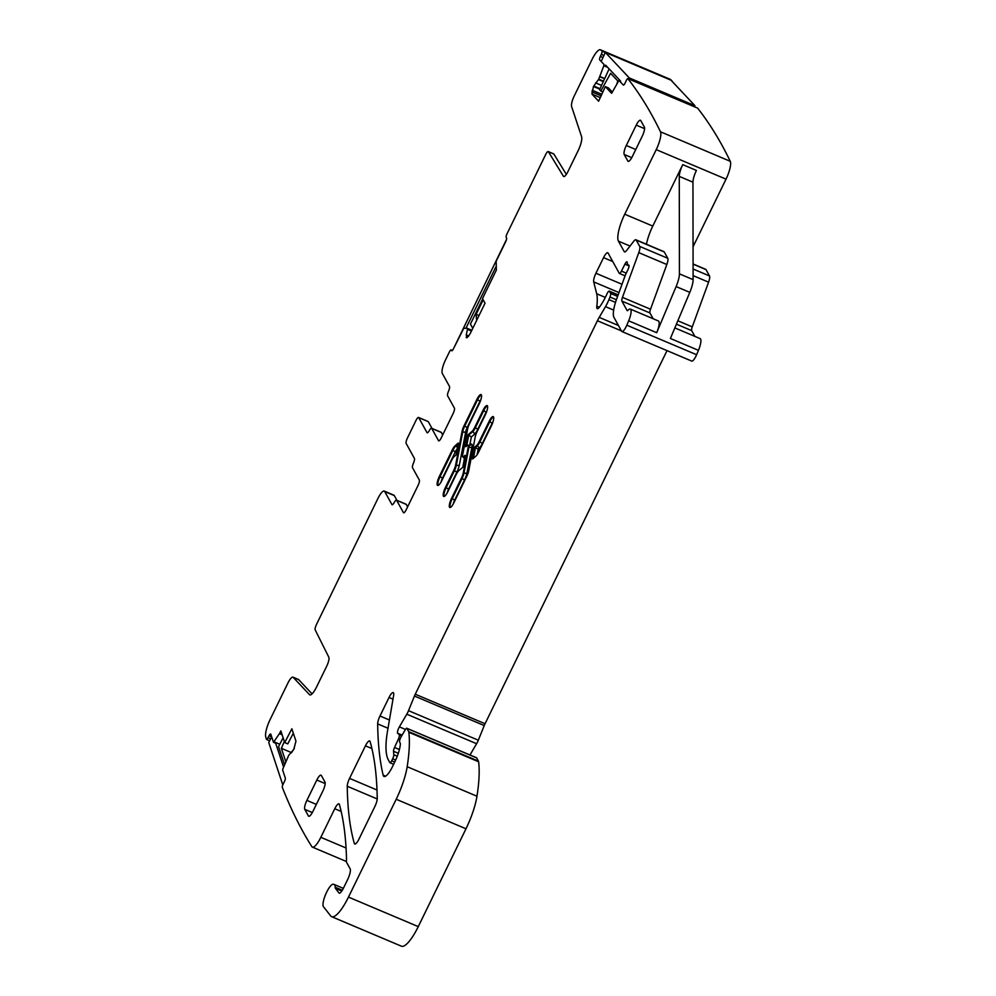 <?xml version="1.0" encoding="UTF-8"?>
<svg xmlns="http://www.w3.org/2000/svg" width="996" height="996" viewBox="0 0 996 996"><rect width="100%" height="100%" fill="white"/><g stroke="black" fill="none" stroke-linecap="round" stroke-linejoin="round"><path stroke-width="1.49" d="M607.697 67.367L603.837 65.736L598.733 79.145L593.467 86.49L591.96 94.097L598.633 101.206L605.331 86.602L608.419 87.909L612.229 91.968M605.331 86.602L611.631 93.313L618.964 80.427L623.309 85.046A3.075 0.809 -67.1 0 0 623.396 85.096A3.075 0.809 -67.1 0 0 625.189 82.905L626.148 80.813A3.075 0.809 -67.1 0 1 627.816 78.609A2384.573 623.259 -67.1 0 1 660.473 131.783A15.388 4.021 -67.1 0 1 656.227 149.637L624.729 214.215A23.095 6.038 -67.1 0 0 618.441 241.156L624.206 251.59A7.694 2.017 -67.1 0 0 624.517 251.888A7.694 2.017 -67.1 0 0 626.696 250.382L633.717 241.293A7.694 2.017 -67.1 0 1 635.896 239.787A7.694 2.017 -67.1 0 1 636.207 240.086L639.706 246.423A7.694 2.017 -67.1 0 1 638.785 252.648L622.463 297.368A4.619 1.208 -67.1 0 0 621.902 301.103L627.144 310.578A3.075 0.809 -67.1 0 0 627.268 310.702A3.075 0.809 -67.1 0 0 627.916 310.354A11.541 3.013 -67.1 0 1 630.344 309.084A11.541 3.013 -67.1 0 1 628.65 320.824L626.808 325.206A7.694 2.017 -67.1 0 1 621.94 331.556A7.694 2.017 -67.1 0 1 621.629 331.257L613.959 317.388A23.095 6.038 -67.1 0 1 616.736 298.738L625.314 275.22A3.847 1.008 -67.1 0 1 625.911 273.838L627.891 269.767A3.847 1.008 -67.1 0 0 628.787 265.123A3.847 1.008 -67.1 0 0 628.613 265.11A7.694 2.017 -67.1 0 1 628.264 265.073A7.694 2.017 -67.1 0 1 627.953 264.774L627.443 263.84A7.694 2.017 -67.1 0 1 627.231 262.608A3.847 1.008 -67.1 0 0 626.97 261.836A3.847 1.008 -67.1 0 0 624.928 264.152L621.442 271.111A3.847 1.008 -67.1 0 1 619.4 273.427A3.847 1.008 -67.1 0 1 619.238 273.278L608.07 253.046A7.694 2.017 -67.1 0 0 607.759 252.747A7.694 2.017 -67.1 0 0 603.551 257.64L595.932 273.253A7.694 2.017 -67.1 0 0 593.703 281.893L596.691 293.758A53.884 14.081 -67.1 0 1 596.816 306.22A7.694 2.017 -67.1 0 0 597.276 308.648A7.694 2.017 -67.1 0 0 599.567 306.98A24.626 6.437 -67.1 0 0 606.95 293.969A3.847 1.008 -67.1 0 1 609.253 291.106A3.847 1.008 -67.1 0 1 609.403 291.255L610.623 293.447A3.847 1.008 -67.1 0 1 609.975 297.02L608.93 299.622A15.388 4.021 -67.1 0 1 605.506 306.644L599.219 317.375A15.388 4.021 -67.1 0 0 597.413 320.737L415.257 694.212A7.694 2.017 -67.1 0 0 414.448 696.042L408.522 710.671A7.694 2.017 -67.1 0 1 406.804 714.194L399.371 726.868A4.619 1.208 -67.1 0 0 397.765 733.454A4.619 1.208 -67.1 0 0 397.952 733.467A7.694 2.017 -67.1 0 1 398.263 733.504A7.694 2.017 -67.1 0 1 398.574 733.815L399.247 735.011A3.847 1.008 -67.1 0 1 398.338 739.194L394.528 747.473A3.847 1.008 -67.1 0 0 393.52 751.27L393.806 754.719A3.847 1.008 -67.1 0 1 392.661 758.803L391.677 760.807A3.075 0.809 -67.1 0 1 389.996 762.762A3.075 0.809 -67.1 0 1 389.872 762.637L388.34 759.873A84.672 22.136 -67.1 0 1 387.556 730.877L393.619 695.519A7.694 2.017 -67.1 0 0 393.233 692.581A7.694 2.017 -67.1 0 0 389.025 697.474L379.986 716.012A7.694 2.017 -67.1 0 0 377.671 723.893A538.799 140.822 -67.1 0 0 383.149 775.137A15.388 4.021 -67.1 0 0 384.045 776.482A15.388 4.021 -67.1 0 0 392.461 766.683L394.827 761.828A18.476 4.831 -67.1 0 0 400.355 744A3.847 1.008 -67.1 0 0 400.255 743.228L399.645 742.132A3.847 1.008 -67.1 0 1 401.139 736.803L405.409 729.52A3.075 0.809 -67.1 0 1 406.742 728.238A3.075 0.809 -67.1 0 1 406.866 728.362L408.659 731.612A7.694 2.017 -67.1 0 1 408.846 732.272A146.25 38.221 -67.1 0 1 407.177 766.708A38.483 10.06 -67.1 0 1 396.196 799.265L348.476 897.097A30.789 8.043 -67.1 0 1 331.643 916.681A30.789 8.043 -67.1 0 1 330.697 915.934L323.439 906.684A12.313 3.225 -67.1 0 1 326.003 893.574A12.313 3.225 -67.1 0 1 333.411 884.286A12.313 3.225 -67.1 0 1 333.423 884.299A15.388 4.021 -67.1 0 0 333.461 884.311A15.388 4.021 -67.1 0 0 333.809 884.398A15.388 4.021 -67.1 0 1 334.158 884.473A15.388 4.021 -67.1 0 1 335.216 887.237A7.694 2.017 -67.1 0 0 335.49 888.42L338.939 892.951A7.694 2.017 -67.1 0 0 339.188 893.151A7.694 2.017 -67.1 0 0 343.396 888.258L347.629 879.568A9.238 2.415 -67.1 0 0 350.144 868.786L346.583 862.349A7.694 2.017 -67.1 0 1 346.409 860.42A15.388 4.021 -67.1 0 0 346.496 858.627A560.35 146.462 -67.1 0 0 339.387 804.444A7.694 2.017 -67.1 0 0 338.964 803.859A7.694 2.017 -67.1 0 0 334.756 808.752L320.824 837.325A15.388 4.021 -67.1 0 1 312.395 847.11A15.388 4.021 -67.1 0 1 311.835 846.612A2384.573 623.259 -67.1 0 1 311.773 846.513A2384.573 623.259 -67.1 0 1 282.242 787.139A3.075 0.809 -67.1 0 1 283.287 783.777L284.308 781.81A3.075 0.809 -67.1 0 0 285.304 778.063L282.652 770.057L282.951 768.626L288.703 755.342L293.745 749.478L295.961 741.161L291.865 728.786L284.719 742.58L287.794 743.875L293.322 733.205M467.535 337.246L466.253 337.544L468.394 336.374L470.274 333.461L485.04 303.195L482.5 298.588L496.382 270.016M466.775 337.769L466.253 334.917L467.547 329.029L467.087 328.244L463.775 328.269L453.429 348.824A3.075 0.809 -67.1 0 1 451.748 350.791A3.075 0.809 -67.1 0 1 451.624 350.667L451.25 350.007A3.075 0.809 -67.1 0 0 451.126 349.882A3.075 0.809 -67.1 0 0 449.445 351.849L445.473 359.992A11.541 3.013 -67.1 0 0 442.324 373.463L449.495 386.436A4.619 1.208 -67.1 0 1 448.561 391.129A4.619 1.208 112.9 0 0 447.627 395.823L454.413 408.099A4.619 1.208 112.9 0 1 453.155 413.489L441.228 437.916A4.619 1.208 112.9 0 1 438.713 440.855A4.619 1.208 112.9 0 1 438.526 440.68L431.729 428.392L441.315 432.451A4.619 1.208 -67.1 0 0 441.128 432.264L431.542 428.218A4.619 1.208 112.9 0 1 431.729 428.392M603.837 65.736L603.999 64.466L599.679 59.872A3.075 0.809 -67.1 0 1 600.351 56.448L601.31 54.369A3.075 0.809 -67.1 0 0 602.107 51.207A2384.573 623.259 -67.1 0 0 600.7 49.987A15.388 4.021 -67.1 0 0 600.414 49.8A15.388 4.021 -67.1 0 0 591.985 59.586L574.231 95.99A9.238 2.415 -67.1 0 0 571.604 106.51L581.602 136.738A12.313 3.225 -67.1 0 1 578.103 150.757L567.919 171.623A7.694 2.017 -67.1 0 1 563.711 176.516A7.694 2.017 -67.1 0 1 563.425 176.255L548.398 151.716A4.619 1.208 -67.1 0 0 548.223 151.554A4.619 1.208 -67.1 0 0 545.696 154.492L507.039 233.761A3.075 0.809 -67.1 0 0 506.205 237.347L506.566 238.007A3.075 0.809 -67.1 0 1 505.731 241.605L496.182 261.176L496.344 269.991M671.914 81.162A3.075 0.809 -67.1 0 0 671.902 80.738L671.267 80.464M605.269 52.551L602.107 51.207M671.902 80.738A2384.573 623.259 -67.1 0 0 670.495 79.506A15.388 4.021 -67.1 0 0 670.208 79.319L600.414 49.8M471.83 330.274L467.087 328.244M396.645 500.328L406.231 504.387A4.619 1.208 -67.1 0 0 406.044 504.2L396.458 500.154A4.619 1.208 -67.1 0 1 396.645 500.328L403.43 512.616A4.619 1.208 -67.1 0 0 403.617 512.791A4.619 1.208 -67.1 0 0 406.144 509.852L418.059 485.425A4.619 1.208 -67.1 0 0 419.328 480.035L412.531 467.759A4.619 1.208 -67.1 0 1 413.477 463.065A4.619 1.208 112.9 0 0 414.411 458.372L406.144 443.419A4.619 1.208 112.9 0 1 407.414 438.041L416.017 420.387A4.619 1.208 -67.1 0 1 418.544 417.449A4.619 1.208 -67.1 0 1 418.731 417.635L426.985 432.588A4.619 1.208 -67.1 0 0 427.172 432.762A4.619 1.208 -67.1 0 0 429.363 430.496A4.619 1.208 112.9 0 1 431.542 428.218M270.663 738.795L268.036 737.687A3.075 0.809 -67.1 0 1 266.467 739.418L269.655 740.763L266.492 739.418A3.075 0.809 -67.1 0 1 266.455 739.406A2384.573 623.259 -67.1 0 1 265.733 736.779A15.388 4.021 -67.1 0 1 270.165 719.436L287.919 683.032A9.238 2.415 112.9 0 1 292.973 677.156A9.238 2.415 112.9 0 1 293.198 677.317L309.482 694.66A12.313 3.225 112.9 0 0 309.793 694.884A12.313 3.225 112.9 0 0 316.529 687.053L326.713 666.175A7.694 2.017 112.9 0 0 328.829 657.236L315.184 629.895A4.619 1.208 112.9 0 1 316.454 624.529L377.945 498.436A11.541 3.013 112.9 0 1 384.269 491.09L393.843 495.149A11.541 3.013 112.9 0 1 394.316 495.597L396.943 500.353M384.269 491.09A11.541 3.013 112.9 0 1 384.73 491.551L394.316 495.597M268.036 737.687L269.057 735.72A3.075 0.809 -67.1 0 1 270.626 733.99A3.075 0.809 -67.1 0 1 270.788 734.201L273.514 742.319L279.552 733.442L282.042 734.5M284.719 742.58L280.847 730.89L279.552 733.442M331.643 916.681L401.438 946.2A30.789 8.043 -67.1 0 0 418.27 926.616L465.991 828.784A38.483 10.06 -67.1 0 0 476.972 796.24A146.25 38.221 -67.1 0 0 478.64 761.791A7.694 2.017 -67.1 0 0 478.454 761.143L476.661 757.881A3.075 0.809 -67.1 0 0 476.536 757.757A3.075 0.809 -67.1 0 0 476.362 757.757M469.988 754.993L476.598 743.713A7.694 2.017 -67.1 0 0 478.317 740.202L484.243 725.561L414.448 696.042M667.034 350.629L485.052 723.731A7.694 2.017 -67.1 0 0 484.243 725.561M621.94 331.556L691.734 361.087A7.694 2.017 -67.1 0 0 696.602 354.725L698.445 350.343A11.541 3.013 -67.1 0 0 700.138 338.615L674.84 327.908M646.429 244.244A23.095 6.038 -67.1 0 1 652.778 226.08L682.746 164.651L696.428 170.441A11.541 3.013 -67.1 0 0 692.955 182.181L693.104 279.639A15.388 4.021 -67.1 0 1 689.805 292.363L670.395 338.478L698.445 350.343M689.805 292.363L676.122 286.574L656.713 332.689A11.541 3.013 -67.1 0 0 658.393 320.961L630.344 309.084M694.897 336.399L691.697 330.622L676.421 324.161M693.079 263.977L705.691 269.306A7.694 2.017 -67.1 0 1 706.002 269.605L709.501 275.954A7.694 2.017 -67.1 0 1 708.579 282.167L692.257 326.887A4.619 1.208 -67.1 0 0 691.697 330.622M627.816 78.609L697.611 108.128A2384.573 623.259 -67.1 0 1 730.267 161.302A15.388 4.021 -67.1 0 1 726.022 179.156L694.523 243.734A23.095 6.038 -67.1 0 0 693.054 246.908M365.445 745.83L349.559 778.386A7.694 2.017 -67.1 0 0 347.255 786.267A538.799 140.822 -67.1 0 0 354.327 843.425A7.694 2.017 -67.1 0 0 354.75 844.01A7.694 2.017 -67.1 0 0 358.958 839.118L374.919 806.399A7.694 2.017 -67.1 0 0 377.223 798.518A538.799 140.822 -67.1 0 0 370.076 741.51A7.694 2.017 -67.1 0 0 369.653 740.924A7.694 2.017 -67.1 0 0 365.445 745.83L371.906 748.556M566.338 174.4L553.876 154.031A4.619 1.208 -67.1 0 0 553.701 153.87A4.619 1.208 -67.1 0 0 553.465 153.857M432.027 428.417L428.305 421.682A4.619 1.208 -67.1 0 0 428.118 421.507L418.544 417.449M442.685 434.941L441.315 432.451M406.231 504.387L407.601 506.877M396.458 500.154A4.619 1.208 -67.1 0 0 394.279 502.432A4.619 1.208 112.9 0 1 392.088 504.711A4.619 1.208 112.9 0 1 391.901 504.524L384.73 491.551M292.973 677.156L298.439 679.471A9.238 2.415 112.9 0 1 298.676 679.633L312.047 693.876M676.122 286.574A15.388 4.021 -67.1 0 0 679.421 273.85L679.272 176.392A11.541 3.013 -67.1 0 1 682.746 164.651M653.152 318.732L649.965 312.968A4.619 1.208 -67.1 0 1 650.513 309.233L666.834 264.513A7.694 2.017 -67.1 0 0 667.756 258.288L664.257 251.951A7.694 2.017 -67.1 0 0 663.946 251.652L635.896 239.787M474.843 447.03L476.524 445.61A6.922 1.805 112.9 0 0 479.238 441.589L489.086 421.408A7.545 1.967 112.9 0 1 493.207 416.614A7.545 1.967 112.9 0 1 491.464 425.703L478.615 452.035A7.395 1.93 112.9 0 1 475.715 456.317L472.552 459.007L474.843 447.03L478.155 449.233L477.121 454.662M457.351 447.939A2.303 1.98 49.7 0 0 455.807 446.021L455.122 445.722L458.285 443.046L455.994 455.023L454.313 456.442A6.922 1.805 -67.1 0 0 451.599 460.463L441.751 480.645A7.545 1.967 -67.1 0 1 437.63 485.438A7.545 1.967 -67.1 0 1 439.373 476.349L452.221 450.005L452.906 450.304L440.058 476.636L439.373 476.349M455.122 445.722A7.395 1.93 -67.1 0 0 452.221 450.005M445.461 487.355A7.545 1.967 112.9 0 0 443.718 496.456A7.545 1.967 112.9 0 0 447.839 491.651L456.143 474.631A6.922 1.805 112.9 0 1 458.857 470.622L462.779 467.298L465.07 455.321L463.414 456.716A4.158 1.083 112.9 0 1 462.779 456.952A4.158 1.083 112.9 0 1 462.592 455.234L467.535 429.351A6.922 1.805 112.9 0 1 469.44 423.873L479.288 403.679A7.545 1.967 112.9 0 0 481.043 394.59A7.545 1.967 112.9 0 0 476.91 399.384L464.074 425.715L464.759 426.014A7.395 1.93 112.9 0 0 462.717 431.853L456.355 465.144A6.922 1.805 112.9 0 1 454.45 470.622L453.765 470.336L445.461 487.355L446.146 487.642L454.45 470.622L456.865 472.154A9.238 2.415 -67.1 0 0 459.405 464.846A2.303 1.419 -169.2 0 1 456.355 465.144L455.67 464.858A6.922 1.805 112.9 0 1 453.765 470.336M464.074 425.715A7.395 1.93 112.9 0 0 462.032 431.567L455.67 464.858M626.297 145.503A7.694 2.017 -67.1 0 0 624.206 154.48L627.841 161.053A7.694 2.017 -67.1 0 0 628.152 161.364A7.694 2.017 -67.1 0 0 632.36 156.472L642.283 136.103A7.694 2.017 -67.1 0 0 644.387 127.127L640.752 120.541A7.694 2.017 -67.1 0 0 640.44 120.242A7.694 2.017 -67.1 0 0 636.232 125.135L626.297 145.503L635.759 149.5M468.058 434.754L471.98 431.43A6.922 1.805 -67.1 0 0 474.694 427.409L482.998 410.389A7.545 1.967 -67.1 0 1 487.131 405.596A7.545 1.967 -67.1 0 1 485.376 414.697L477.072 431.716A6.922 1.805 -67.1 0 0 475.167 437.194L468.805 470.486A7.395 1.93 -67.1 0 1 466.763 476.325L453.927 502.669A7.545 1.967 -67.1 0 1 449.794 507.462A7.545 1.967 -67.1 0 1 451.549 498.361L461.397 478.18A6.922 1.805 -67.1 0 0 463.302 472.702L468.245 446.818A4.158 1.083 -67.1 0 0 468.058 445.088A4.158 1.083 -67.1 0 0 467.423 445.324L465.767 446.731L468.058 434.754L471.369 436.958L469.651 445.523M321.335 775.448A7.694 2.017 -67.1 0 0 321.023 775.149A7.694 2.017 -67.1 0 0 316.815 780.042L306.88 800.398A7.694 2.017 -67.1 0 0 304.788 809.375L308.424 815.961A7.694 2.017 -67.1 0 0 308.735 816.259A7.694 2.017 -67.1 0 0 312.943 811.367L322.866 791.011A7.694 2.017 -67.1 0 0 324.97 782.022L321.335 775.448M284.333 741.447L281.37 748.332L291.567 752.64M284.57 764.729L278.569 746.589L283.125 737.787M294.343 748.22L291.517 752.727M281.37 748.332L285.802 761.741M271.671 736.866L268.746 742.493L282.789 784.898M275.406 742.394L283.586 767.094M472.776 328.331L470.436 324.098L482.699 298.962M476.623 320.438L476.125 314.313L479.026 315.533M483.185 299.833L476.125 314.313M506.516 239.451L453.84 347.99M495.846 266.94L465.941 328.257M616.997 83.34L617.869 81.025L610.61 73.281L600.825 91.059L599.567 89.715L609.129 68.886M600.825 91.059L602.891 91.931M601.547 60.656L605.331 52.415L629.26 77.912L694.947 105.701L694.449 106.784M694.947 105.701L671.018 80.203L605.331 52.415M620.633 81.137L605.63 65.151M629.26 77.912L628.762 79.008M467.535 329.39L471.457 331.046M467.547 329.029L471.606 330.747M598.471 79.593L603.277 81.622M598.733 79.145L603.489 81.149M599.829 76.754L604.584 78.771M599.928 76.543L604.684 78.547M602.966 57.556L600.351 56.448M603.925 55.465L601.31 54.369M670.495 79.506L600.7 49.987M452.358 350.48L451.25 350.007M271.647 736.816L269.057 735.72M275.655 743.153L273.651 742.294M279.776 744.236L274.087 741.833M279.44 733.629L282.129 734.774M346.06 847.994L320.824 837.325M341.18 811.466L334.756 808.752M418.27 926.616L348.476 897.097M465.991 828.784L396.196 799.265M476.972 796.24L407.177 766.708M478.64 761.791L408.846 732.272M478.454 761.143L408.659 731.612M476.661 757.881L406.866 728.362M385.626 776.183L383.149 775.137M388.004 728.263L377.671 723.893M389.424 720.008L379.986 716.012M392.997 699.155L389.025 697.474M394.702 762.089L391.677 760.807M395.661 760.073L392.661 758.803M397.28 756.188L393.806 754.719M398.313 753.3L393.52 751.27M399.408 749.54L394.528 747.473M399.844 739.841L398.338 739.194M401.612 736.007L399.247 735.011M402.035 735.272L398.574 733.815M405.459 729.446L399.371 726.868M476.598 743.713L406.804 714.194M478.317 740.202L408.522 710.671M485.052 723.731L415.257 694.212M621.429 330.896L597.413 320.737M618.454 325.505L599.219 317.375M613.648 310.092L605.506 306.644M615.503 302.398L608.93 299.622M616.375 299.734L609.975 297.02M617.595 296.397L610.623 293.447M618.118 294.941L609.403 291.255M599.343 307.278L596.816 306.22M605.319 297.406L596.691 293.758M618.977 292.575L593.703 281.893M622.014 284.283L595.932 273.253M612.764 261.537L603.551 257.64M626.235 273.141L621.442 271.111M629.049 265.882L624.928 264.152M696.602 354.725L626.808 325.206M656.713 332.689L628.65 320.824M692.257 326.887L677.84 320.787M708.579 282.167L693.104 275.618M709.501 275.954L693.092 269.007M706.002 269.605L693.079 264.152M694.523 243.734L693.054 243.111M726.022 179.156L656.227 149.637M652.778 226.08L624.729 214.215M730.267 161.302L660.473 131.783M591.96 94.097L600.277 97.608M376.998 790.002L349.559 778.386M355.472 843.911L354.327 843.425M377.223 798.941L347.255 786.267M466.253 334.917L468.743 335.976M466.165 337.395L466.925 337.706M595.583 82.892L601.547 85.407M553.876 154.031L548.398 151.716M428.305 421.682L418.731 417.635M293.198 677.317L298.676 679.633M342.313 890.237L335.216 887.237M693.104 279.639L679.421 273.85M630.032 246.062L618.441 241.156M692.955 182.181L679.272 176.392M591.873 91.881L601.123 95.79M592.197 90.25L601.796 94.309M593.467 86.49L599.816 89.167M593.691 86.005L600.04 88.681M564.097 176.541L563.425 176.255M309.482 694.66L310.167 694.959M335.49 888.42L341.777 891.071M649.965 312.968L621.902 301.103M650.513 309.233L622.463 297.368M666.834 264.513L638.785 252.648M667.756 258.288L639.706 246.423M664.257 251.951L636.207 240.086M624.953 251.901L624.206 251.59M489.086 421.408L489.771 421.694A7.545 1.967 112.9 0 1 493.493 416.876M476.524 445.61L477.209 445.897L475.528 447.316L473.436 458.26M479.238 441.589L479.923 441.875A6.922 1.805 112.9 0 1 477.209 445.897A2.303 1.98 -130.3 0 1 478.715 448.76L478.155 449.233M478.715 448.76A9.238 2.415 -67.1 0 0 482.338 443.407L479.923 441.875L489.771 421.694L492.186 423.225A5.229 1.37 -67.1 0 1 493.057 421.644M441.141 481.827A5.229 1.37 -67.1 0 1 442.485 478.155L440.058 476.636A7.545 1.967 -67.1 0 0 438.028 485.463M458.085 444.079L455.807 446.021A7.395 1.93 -67.1 0 0 452.906 450.304L455.321 451.823L442.485 478.155M463.414 456.716L464.099 457.015A4.158 1.083 112.9 0 1 463.451 457.251L462.779 456.952M464.871 456.355L464.099 457.015A2.303 1.98 -130.3 0 1 464.684 457.351M444.104 496.469A7.545 1.967 112.9 0 1 446.146 487.642L448.561 489.173A5.229 1.37 -67.1 0 0 447.216 492.846M462.032 431.567L462.717 431.853A2.303 1.419 -169.2 0 0 465.767 431.554L459.405 464.846M476.91 399.384L477.594 399.67L464.759 426.014L467.174 427.533A5.08 1.332 -67.1 0 0 465.767 431.554M480.894 399.62A5.229 1.37 -67.1 0 0 480.01 401.201L477.594 399.67A7.545 1.967 112.9 0 1 481.329 394.852M631.738 157.667L624.206 154.48M636.232 125.135L644.586 128.671M628.576 161.377L627.841 161.053M461.397 478.18L462.069 478.466L452.234 498.66L451.549 498.361M463.302 472.702L463.987 472.988A6.922 1.805 -67.1 0 1 462.069 478.466L464.497 479.997L454.649 500.179L452.234 498.66A7.545 1.967 -67.1 0 0 450.192 507.487M464.497 479.997A9.238 2.415 -67.1 0 0 467.037 472.689A2.303 1.419 -169.2 0 1 463.987 472.988L468.929 447.104A4.158 1.083 -67.1 0 0 468.743 445.386L468.058 445.088M468.245 446.818L468.929 447.104A2.303 1.419 10.8 0 0 471.98 446.806A6.462 1.693 -67.1 0 0 470.697 444.49L469.788 445.262M471.98 431.43L472.664 431.716L468.743 435.04L466.651 445.984M471.369 436.958L474.171 434.58A2.303 1.98 49.7 0 0 472.664 431.716A6.922 1.805 -67.1 0 0 475.378 427.707L474.694 427.409M482.998 410.389L483.683 410.688L475.378 427.707L477.794 429.226A9.238 2.415 -67.1 0 1 474.171 434.58M487.418 405.87A7.545 1.967 -67.1 0 0 483.683 410.688L486.098 412.207L477.794 429.226M325.169 783.578L316.815 780.042M309.171 816.272L308.424 815.961M312.321 812.562L304.788 809.375M316.342 804.395L306.88 800.398M482.338 443.407L492.186 423.225M457.139 449.047A5.08 1.332 -67.1 0 0 455.321 451.823M464.261 457.911A6.462 1.693 -67.1 0 0 464.236 459.679M448.561 489.173L456.865 472.154M480.01 401.201L467.174 427.533M454.649 500.179A5.229 1.37 -67.1 0 0 453.305 503.852M467.037 472.689L471.98 446.806M470.137 445.386L470.174 445.349A2.303 1.98 49.7 0 0 470.697 444.49M486.982 410.626A5.229 1.37 -67.1 0 0 486.098 412.207M452.408 350.43L451.126 349.882M275.68 743.228L273.514 742.319M346.384 861.49L312.395 847.11M476.536 757.757L406.742 728.238M393.632 764.293L389.996 762.762M402.123 735.135L398.263 733.504M618.143 294.866L609.253 291.106M625.09 275.83L619.4 273.427M628.986 265.372L628.264 265.073M553.701 153.87L548.223 151.554M343.334 888.357L334.158 884.473M464.547 457.127L464.435 458.297L463.451 457.251M470.174 445.349L468.743 445.386"/></g></svg>
